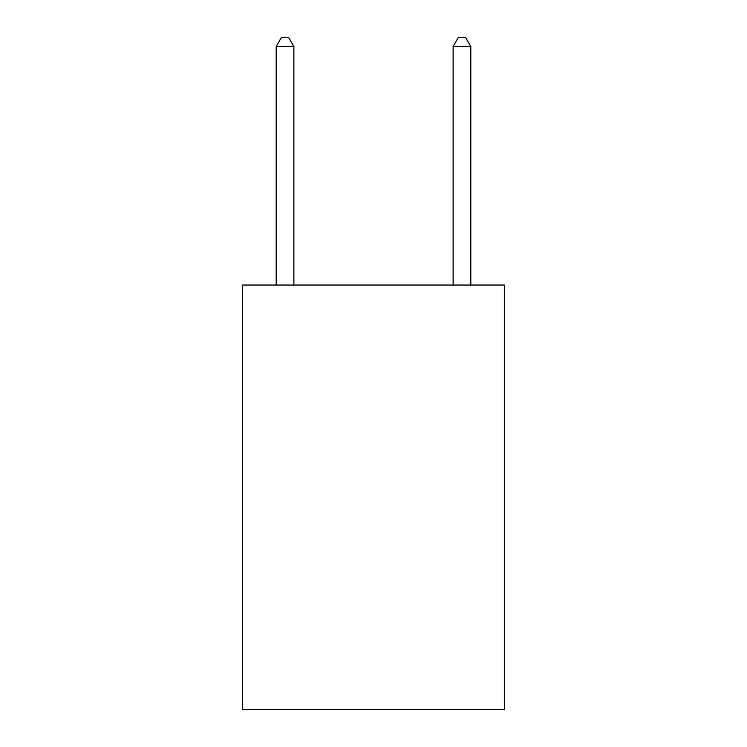<?xml version="1.0" encoding="UTF-8"?>
<svg xmlns="http://www.w3.org/2000/svg" width="747" height="747" viewBox="0 0 747 747"><rect width="100%" height="100%" fill="white"/><g stroke="black" fill="none" stroke-linecap="round" stroke-linejoin="round"><path stroke-width="1.12" d="M504.421 285.037L504.421 709.65L242.579 709.65L242.579 285.037L504.421 285.037M293.888 285.037L293.888 46.547L276.194 46.547L276.194 285.037M276.194 46.547L281.498 37.35L288.575 37.35L293.888 46.547M470.806 285.037L470.806 46.547L453.112 46.547L453.112 285.037M453.112 46.547L458.425 37.35L465.502 37.35L470.806 46.547"/></g></svg>
